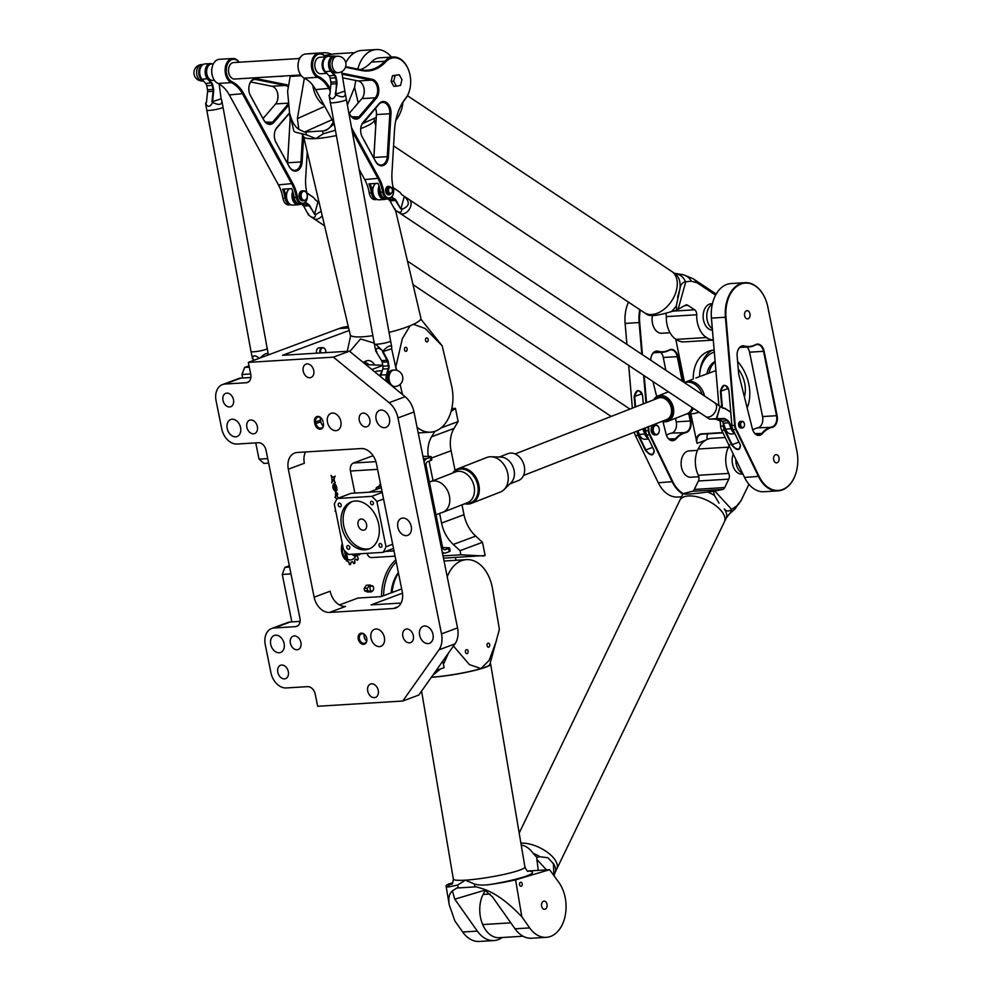 <?xml version="1.0" encoding="UTF-8"?>
<svg xmlns="http://www.w3.org/2000/svg" width="991" height="991" viewBox="0 0 991 991"><rect width="100%" height="100%" fill="white"/><g stroke="black" fill="none" stroke-linecap="round" stroke-linejoin="round"><path stroke-width="1.49" d="M348.262 326.473A74.251 50.095 86.5 0 0 339.133 328.541L248.332 362.372L250.748 374.363A8.25 5.958 69.6 0 1 247.552 382.464A8.25 5.958 69.6 0 1 246.276 382.737L225.007 384.037A16.5 11.929 69.6 0 0 222.48 384.57A16.5 11.929 69.6 0 0 216.088 400.785L221.724 428.781A16.5 11.929 69.6 0 0 237.109 444.03L258.378 442.717A8.25 5.958 -110.4 0 1 266.071 450.348L299.926 618.297A8.25 5.958 -110.4 0 1 296.73 626.399A8.25 5.958 -110.4 0 1 295.467 626.659L274.197 627.972L290.214 622.001A16.5 11.929 -110.4 0 0 287.687 622.534L271.658 628.505A16.5 11.929 69.6 0 1 274.197 627.972M271.658 628.505A16.5 11.929 69.6 0 0 265.266 644.72L270.915 672.703A16.5 11.929 69.6 0 0 286.288 687.952L307.557 686.652A8.25 5.958 69.6 0 1 315.249 694.27L317.665 706.273L402.755 701.033L438.951 649.848A20.625 14.915 -110.4 0 0 441.503 633.881L397.973 417.942A20.625 14.915 -110.4 0 0 389.116 402.68L333.41 357.144L349.439 351.173L282.584 355.274L349.204 330.461M248.332 362.372L333.41 357.144M363.635 644.336A5.773 4.175 -110.4 0 0 365.617 635.714A5.773 4.175 -110.4 0 0 358.259 636.16A5.773 4.175 -110.4 0 0 363.635 644.336M307.086 363.895A7.135 5.153 69.6 0 1 313.552 369.742A7.135 5.153 69.6 0 1 310.976 377.497A7.135 5.153 69.6 0 1 303.642 372.616A7.135 5.153 69.6 0 1 305.996 364.131A7.135 5.153 69.6 0 1 307.086 363.895M363.152 413.086A7.135 5.153 69.6 0 1 369.618 418.933A7.135 5.153 69.6 0 1 367.029 426.687A7.135 5.153 69.6 0 1 359.708 421.794A7.135 5.153 69.6 0 1 362.049 413.309A7.135 5.153 69.6 0 1 363.152 413.086M250.723 419.998A7.135 5.153 69.6 0 1 257.189 425.845A7.135 5.153 69.6 0 1 254.6 433.587A7.135 5.153 69.6 0 1 247.279 428.707A7.135 5.153 69.6 0 1 249.621 420.221A7.135 5.153 69.6 0 1 250.723 419.998M226.84 393.117A7.135 5.153 69.6 0 1 233.306 398.964A7.135 5.153 69.6 0 1 230.73 406.719A7.135 5.153 69.6 0 1 223.409 401.838A7.135 5.153 69.6 0 1 225.75 393.353A7.135 5.153 69.6 0 1 226.84 393.117M374.375 697.639A7.135 5.153 69.6 0 1 367.909 691.792A7.135 5.153 69.6 0 1 370.498 684.038A7.135 5.153 69.6 0 1 377.819 688.918A7.135 5.153 69.6 0 1 375.478 697.404A7.135 5.153 69.6 0 1 374.375 697.639M409.481 642.849A7.135 5.153 69.6 0 1 403.015 637.002A7.135 5.153 69.6 0 1 405.592 629.248A7.135 5.153 69.6 0 1 412.913 634.141A7.135 5.153 69.6 0 1 410.571 642.626A7.135 5.153 69.6 0 1 409.481 642.849M297.052 649.762A7.135 5.153 69.6 0 1 290.574 643.915A7.135 5.153 69.6 0 1 293.163 636.16A7.135 5.153 69.6 0 1 300.484 641.041A7.135 5.153 69.6 0 1 298.142 649.526A7.135 5.153 69.6 0 1 297.052 649.762M284.454 678.872A7.135 5.153 69.6 0 1 277.988 673.025A7.135 5.153 69.6 0 1 280.577 665.271A7.135 5.153 69.6 0 1 287.898 670.164A7.135 5.153 69.6 0 1 285.557 678.649A7.135 5.153 69.6 0 1 284.454 678.872M406.322 535.648A9.08 6.565 69.6 0 1 398.085 528.203A9.08 6.565 69.6 0 1 401.38 518.343A9.08 6.565 69.6 0 1 410.695 524.561A9.08 6.565 69.6 0 1 407.71 535.351A9.08 6.565 69.6 0 1 406.322 535.648M279.189 652.759A9.08 6.565 69.6 0 1 270.964 645.327A9.08 6.565 69.6 0 1 274.259 635.466A9.08 6.565 69.6 0 1 283.575 641.673A9.08 6.565 69.6 0 1 280.589 652.474A9.08 6.565 69.6 0 1 279.189 652.759M379.466 646.603A9.08 6.565 69.6 0 1 371.241 639.158A9.08 6.565 69.6 0 1 374.524 629.297A9.08 6.565 69.6 0 1 383.839 635.516A9.08 6.565 69.6 0 1 380.866 646.305A9.08 6.565 69.6 0 1 379.466 646.603M428.087 643.617A9.08 6.565 69.6 0 1 419.862 636.172A9.08 6.565 69.6 0 1 423.145 626.312A9.08 6.565 69.6 0 1 432.46 632.531A9.08 6.565 69.6 0 1 429.487 643.32A9.08 6.565 69.6 0 1 428.087 643.617M384.545 427.678A9.08 6.565 69.6 0 1 376.32 420.234A9.08 6.565 69.6 0 1 379.603 410.373A9.08 6.565 69.6 0 1 388.918 416.592A9.08 6.565 69.6 0 1 385.945 427.381A9.08 6.565 69.6 0 1 384.545 427.678M335.924 430.664A9.08 6.565 69.6 0 1 327.699 423.231A9.08 6.565 69.6 0 1 330.982 413.358A9.08 6.565 69.6 0 1 340.309 419.577A9.08 6.565 69.6 0 1 337.324 430.367A9.08 6.565 69.6 0 1 335.924 430.664M235.66 436.82A9.08 6.565 69.6 0 1 227.422 429.388A9.08 6.565 69.6 0 1 230.717 419.527A9.08 6.565 69.6 0 1 240.033 425.734A9.08 6.565 69.6 0 1 237.047 436.535A9.08 6.565 69.6 0 1 235.66 436.82M297.263 452.478L361.071 448.551A16.5 11.929 69.6 0 1 376.456 463.8L402.247 591.763A16.5 11.929 69.6 0 1 395.855 607.966A16.5 11.929 69.6 0 1 393.328 608.511L329.507 612.426A16.5 11.929 69.6 0 1 314.135 597.177L288.331 469.214A16.5 11.929 69.6 0 1 294.723 453.011A16.5 11.929 69.6 0 1 297.263 452.478M323.054 421.745A5.773 4.175 -110.4 0 0 317.677 416.406A5.773 4.175 -110.4 0 0 314.543 422.265L314.865 423.863A5.773 4.175 -110.4 0 0 320.254 429.202A5.773 4.175 -110.4 0 0 323.376 423.343L323.301 423.182A4.955 3.58 69.6 0 1 321.381 428.038A4.955 3.58 69.6 0 1 316.018 423.628L315.683 422.03A4.955 3.58 69.6 0 1 317.603 417.161A4.955 3.58 69.6 0 1 322.979 421.571M339.455 604.944L357.949 598.056L381.04 596.632L401.689 588.939M455.476 557.735L455.996 560.287M346.317 552.421L347.445 557.97L346.478 560.856L344.335 550.364M355.125 554.068L355.236 554.142A8.077 5.451 -93.5 0 1 354.283 555.939L351.892 554.266M335.788 511.344L334.97 510.984L335.503 509.944M337.027 498.931L334.834 497.284L335.59 496.702L335.528 492.7L337.535 493.196L337.671 494.819L335.8 494.001L338.414 498.077M335.206 476.114C333.806 478.319 333.843 480.524 335.317 482.716L333.174 479.768L331.725 482.939C332.233 480.288 332.022 477.786 331.093 475.445L333.05 477.526L335.144 476.114C333.719 478.306 333.769 480.499 335.28 482.716M336.197 491.276L335.961 491.846C332.604 489.269 331.973 486.408 334.078 483.249C336.197 484.748 337.113 487.2 336.841 490.632L334.116 484.45C333.397 486.965 334.103 489.232 336.197 491.276L335.924 491.846M342.626 545.248A11.421 7.705 86.5 0 0 344.67 557.363L345.079 559.407A12.61 8.51 -93.5 0 1 342.254 543.415M359.869 553.783A15.125 10.207 -93.5 0 1 359.733 554.526L357.974 554.539A12.722 8.585 -93.5 0 1 357.33 556.459L358.308 558.726A15.125 10.207 -93.5 0 1 357.491 560.163L355.856 559.073A12.722 8.585 -93.5 0 1 354.704 560.336L354.927 562.975A15.125 10.207 -93.5 0 1 353.799 563.681L352.61 561.686A12.722 8.585 -93.5 0 1 351.136 562.083L350.517 564.536A15.125 10.207 -93.5 0 1 349.352 564.449L348.832 561.934A12.722 8.585 -93.5 0 1 347.445 561.389L348.101 559.432A10.529 7.098 86.5 0 0 350.591 559.927A10.529 7.098 86.5 0 0 356.5 553.981M316.625 353.18A4.125 2.787 -93.5 0 1 318.978 347.829L322.323 347.618A4.125 2.787 -93.5 0 1 323.016 347.705A4.125 2.787 -93.5 0 1 323.301 347.816M364.663 590.822L367.698 590.636L371.476 591.838L367.661 592.073L364.663 590.822A4.125 2.787 -93.5 0 1 364.18 588.419L366.286 585.272L370.101 585.037L367.215 588.233L364.18 588.419M381.51 596.458A45.375 30.622 -93.5 0 1 381.535 594.91A45.375 30.622 -93.5 0 1 395.818 559.853M461.992 504.828L463.986 514.713A30.523 22.075 -110.4 0 0 475.717 536.106L482.481 542.312L485.144 555.517L443.473 558.168M395.075 556.149L371.551 557.586A6.603 4.46 -93.5 0 1 367.054 553.337M354.877 493.084L350.43 471.022A6.603 4.46 -93.5 0 1 353.403 463.032L373.074 455.699M347.445 557.97L346.454 560.745M346.243 552.346L347.383 557.983M355.236 554.142L355.174 554.155A8.077 5.451 -93.5 0 1 354.245 555.914M335.503 492.7L337.274 493.394M337.51 493.208L337.646 494.819M335.8 494.001L338.365 498.101M333.112 479.768L331.688 482.939M331.068 475.445L332.988 477.526M334.054 483.249L336.816 490.632M334.054 484.463L334.054 484.463C333.348 486.965 334.041 489.244 336.135 491.276M344.67 557.363L345.004 559.32M342.601 545.112A11.421 7.705 86.5 0 0 344.608 557.363M348.089 559.469A10.529 7.098 86.5 0 0 350.529 559.94A10.529 7.098 86.5 0 0 350.554 559.94L350.529 559.94M351.136 562.083L350.504 564.536M352.61 561.686L352.548 561.686A12.722 8.585 -93.5 0 1 351.074 562.083M354.704 560.336L354.865 562.975A15.125 10.207 -93.5 0 1 353.737 563.693L353.663 563.718M355.856 559.073L355.806 559.073A12.722 8.585 -93.5 0 1 354.654 560.349M357.33 556.459L358.246 558.726A15.125 10.207 -93.5 0 1 357.429 560.175L357.218 560.324M357.974 554.539L357.912 554.539A12.722 8.585 -93.5 0 1 357.268 556.459M359.807 553.783A15.125 10.207 -93.5 0 1 359.671 554.539L359.386 554.886M319.969 352.982A4.125 2.787 -93.5 0 1 322.323 347.618M325.779 352.623A3.902 2.639 86.5 0 0 323.599 347.878A3.902 2.639 86.5 0 0 321.134 349.105A3.902 2.639 86.5 0 0 320.725 352.932M371.476 591.838L372.777 590.747M372.368 585.842L372.653 586.028A2.7 1.821 -93.5 0 1 372.926 590.599A2.7 1.821 -93.5 0 1 370.2 589.472A2.7 1.821 -93.5 0 1 371.303 585.755A2.7 1.821 -93.5 0 1 372.653 586.028M372.319 586.338L370.101 585.037M367.215 588.233A4.125 2.787 86.5 0 0 367.698 590.636M424.098 462.116A6.603 4.46 -93.5 0 1 426.948 458.511L430.181 457.309L430.825 460.505L427.592 461.707A3.295 2.23 86.5 0 0 426.093 465.708L442.543 547.28A3.295 2.23 86.5 0 0 444.885 549.782A3.295 2.23 86.5 0 0 445.331 549.683L448.564 548.481L449.208 551.677L445.975 552.879A6.603 4.46 -93.5 0 1 445.083 553.077A6.603 4.46 -93.5 0 1 442.172 551.752M422.934 456.318L430.453 456.479L431.184 456.678L430.181 457.309M430.825 460.505L431.828 459.874L431.184 456.678M449.208 551.677L450.211 551.046L449.567 547.85L448.564 548.481M449.567 547.85L442.593 547.515M320.539 417.669A4.955 3.58 -110.4 0 0 320.502 420.234L320.824 421.832A4.955 3.58 -110.4 0 0 323.264 425.746M364.007 643.332A4.955 3.58 69.6 0 1 359.522 639.282A4.955 3.58 69.6 0 1 361.306 633.906A4.955 3.58 69.6 0 1 366.385 637.287A4.955 3.58 69.6 0 1 364.762 643.184A4.955 3.58 69.6 0 1 364.007 643.332M364.242 634.413A4.955 3.58 -110.4 0 0 366.645 640.88M443.014 555.889L460.877 554.799L460.047 550.674L453.283 544.455A30.523 22.075 69.6 0 1 441.552 523.062L439.62 513.437M433.005 480.672L429.078 461.149M428.211 456.43A30.523 22.075 69.6 0 1 431.568 436.783L434.838 431.345M440.983 427.939L458.127 421.547L454.002 428.434A30.523 22.075 -110.4 0 0 451.091 450.732L455.067 470.428M482.481 542.312L460.047 550.674M451.029 411.587L455.464 408.354L458.127 421.547M483.831 556.001L460.877 554.799M451.797 408.577L455.464 408.354M451.698 408.986L454.163 408.837M305.501 451.97A16.5 11.929 -110.4 0 0 304.348 463.243L288.331 469.214M314.135 597.177L330.152 591.206A16.5 11.929 -110.4 0 0 345.537 606.455L329.507 612.426M349.439 351.173L405.133 396.71A20.625 14.915 69.6 0 1 413.99 411.971L457.532 627.91A20.625 14.915 69.6 0 1 454.98 643.877L418.772 695.075L402.755 701.033M402.495 593.175L371.055 604.894L401.107 603.048M290.214 622.001L300.087 621.394M225.007 384.037L241.036 378.067A16.5 11.929 -110.4 0 0 238.497 378.612L222.48 384.57M241.036 378.067L250.896 377.472M382.724 365.295L365.914 364.638M382.761 365.456L371.873 369.519M374.982 372.059A8.25 5.562 -93.5 0 1 377.373 371.08L382.253 370.783M381.907 371.947A8.25 5.562 86.5 0 0 379.838 376.023M392.746 386.577A8.25 5.562 86.5 0 0 393.576 386.614L395.087 386.527A8.25 5.562 -93.5 0 1 389.104 379.466A8.25 5.562 -93.5 0 1 392.969 370.287A8.25 5.562 -93.5 0 1 394.084 370.052L392.56 370.151A8.25 5.562 86.5 0 0 387.915 374.858A8.25 5.562 86.5 0 0 388.782 383.331M442.791 661.108L444.104 667.624L436.065 670.622M396.251 561.984A44.137 29.78 86.5 0 0 383.567 595.69M289.335 565.725L284.913 567.372L289.607 567.087M284.913 567.372L282.274 574.446L290.982 573.913M282.274 574.446L291.837 621.902M255.74 442.878L259.023 459.143L263.953 463.404L268.648 463.119M259.023 459.143L267.731 458.61M249.014 365.79L244.604 367.438L241.953 374.511L250.673 373.979M241.953 374.511L242.659 377.967M244.604 367.438L249.286 367.141M352.462 501.496A25.159 18.197 -110.4 0 0 343.766 525.763A25.159 18.197 -110.4 0 0 370.002 548.556M341.622 526.555A25.159 18.197 69.6 0 1 351.384 501.842A25.159 18.197 69.6 0 1 377.212 519.073A25.159 18.197 69.6 0 1 368.949 549.002A25.159 18.197 69.6 0 1 341.622 526.555M358.048 524.883A5.773 4.175 -110.4 0 0 364.316 530.036A5.773 4.175 -110.4 0 0 366.212 523.174A5.773 4.175 -110.4 0 0 360.278 519.21A5.773 4.175 -110.4 0 0 358.048 524.883M338.278 505.299A2.032 1.462 69.6 0 1 341.152 504.692A2.032 1.462 69.6 0 1 338.278 505.299M370.51 503.317A2.032 1.462 69.6 0 1 373.372 502.71A2.032 1.462 69.6 0 1 370.51 503.317M379.058 545.731A2.032 1.462 69.6 0 1 381.931 545.124A2.032 1.462 69.6 0 1 379.058 545.731M346.825 547.713A2.032 1.462 69.6 0 1 349.699 547.106A2.032 1.462 69.6 0 1 346.825 547.713M376.109 489.554A2.478 1.784 69.6 0 1 377.075 487.188A2.478 1.784 69.6 0 1 379.367 488.34M377.075 487.188L379.751 486.185A2.478 1.784 69.6 0 1 380.99 486.308M382.229 492.453L371.712 496.367A37.125 26.844 69.6 0 1 376.877 501.496L385.995 546.735A37.125 26.844 69.6 0 1 382.997 552.359L348.621 554.465A37.125 26.844 69.6 0 1 343.456 549.348L334.326 504.109A37.125 26.844 69.6 0 1 337.324 498.485L351.223 493.307L382.018 491.425M383.554 499.006L376.877 501.496M392.671 544.245L385.995 546.735M393.514 548.444L382.997 552.359M337.324 498.485L371.712 496.367M378.735 486.569A35.478 25.642 69.6 0 1 380.482 483.769M522.207 883.823A2.032 1.363 -93.5 0 1 520.993 886.251A2.032 1.363 -93.5 0 1 519.507 884.306A2.032 1.363 -93.5 0 1 520.746 882.201A2.032 1.363 -93.5 0 1 522.207 883.823M489.727 644.757A2.032 1.363 -93.5 0 1 488.526 647.185A2.032 1.363 -93.5 0 1 487.039 645.24A2.032 1.363 -93.5 0 1 488.278 643.134A2.032 1.363 -93.5 0 1 489.727 644.757M468.086 651.236A2.032 1.363 -93.5 0 1 466.885 653.664A2.032 1.363 -93.5 0 1 465.398 651.719A2.032 1.363 -93.5 0 1 466.637 649.613A2.032 1.363 -93.5 0 1 468.086 651.236M547.02 904.411A4.125 2.787 -93.5 0 1 544.567 909.342A4.125 2.787 -93.5 0 1 541.532 905.39A4.125 2.787 -93.5 0 1 544.059 901.104A4.125 2.787 -93.5 0 1 547.02 904.411M431.432 677.175A35.478 4.075 -9.6 0 0 480.994 668.591A35.478 4.075 -9.6 0 0 489.827 664.515L499.377 629.372L492.515 588.741A36.295 24.49 86.5 0 0 466.476 559.642A36.295 24.49 86.5 0 0 447.226 576.787M392.114 592.507A36.295 24.49 -93.5 0 1 398.481 573.083M398.37 572.525A35.057 23.66 86.5 0 0 391.111 592.878M448.465 653.081L443.435 664.317M440.549 668.95L432.794 675.243M496.528 640.496L489.158 660.378L480.994 668.591L469.412 664.614L453.457 646.021M431.333 677.311A36.295 4.175 -9.6 0 0 469.994 671.514A36.295 4.175 -9.6 0 0 490.656 664.156A36.295 4.175 -9.6 0 0 490.087 663.574M493.964 940.546L479.31 941.45A32.17 21.715 -93.5 0 1 462.698 932.023L454.857 920.924L449.257 904.857C448.18 898.255 449.22 893.597 452.367 890.897L454.782 899.196L477.34 931.119A32.17 21.715 86.5 0 0 493.964 940.546A32.17 21.715 86.5 0 0 502.226 937.511M452.788 882.733L448.613 883.972A36.295 4.175 -9.6 0 0 446.074 886.053A36.295 4.175 -9.6 0 0 448.167 887.044L457.706 885.025L465.324 880.157L474.404 883.997C478.455 885.26 483.819 885.409 490.495 884.443A36.295 4.175 -9.6 0 0 515.593 879.859L549.559 869.689L527.658 871.027M452.367 890.897L456.863 888.01A36.295 4.175 170.4 0 0 458.201 887.936L474.9 886.908A36.295 4.175 170.4 0 0 476.312 886.821L483.422 888.989C495.364 893.089 508.16 902.367 521.836 916.811L529.677 927.898A32.17 21.715 86.5 0 0 546.289 937.337A32.17 21.715 86.5 0 0 565.006 916.663A32.17 21.715 86.5 0 0 558.664 882.139L549.559 869.689M515.593 879.859L521.836 916.811M546.289 937.337L531.634 938.229A32.17 21.715 -93.5 0 1 515.023 928.802L492.465 896.88L483.422 888.989M428.137 339.306A2.032 1.363 86.5 0 0 426.725 337.857A2.032 1.363 86.5 0 0 425.473 339.963A2.032 1.363 86.5 0 0 426.972 341.907A2.032 1.363 86.5 0 0 428.137 339.306M407.09 348.721A2.032 1.363 86.5 0 0 405.678 347.284A2.032 1.363 86.5 0 0 404.439 349.389A2.032 1.363 86.5 0 0 405.926 351.322A2.032 1.363 86.5 0 0 407.09 348.721M368.776 364.614A8.25 5.896 -114.1 0 0 363.239 362.458M374.648 364.899A8.25 5.896 -114.1 0 0 366.459 360.885L363.127 362.372M420.791 319.028L442.209 345.859L451.537 385.561A36.295 24.49 -93.5 0 1 430.614 432.163A36.295 24.49 -93.5 0 1 417.062 427.232M402.482 394.542L400.104 384.421M396.784 370.337L395.62 366.212M382.65 350.839L375.651 344.236M374.226 343.121L360.489 338.959L349.835 351.495M410.15 325.729L402.346 338.625L395.905 366.583M442.209 345.859L425.176 328.504L413.408 324.292M301.413 133.5L303.605 136.535L350.207 334.76A36.295 6.59 -13.2 0 0 362.396 336.816A36.295 6.59 -13.2 0 0 372.851 335.639M389.029 332.394A36.295 6.59 -13.2 0 0 420.89 318.148L395.533 210.29M290.326 75.613A32.17 21.715 86.5 0 0 290.177 76.406L287.601 91.383L289.545 112.701C291.515 120.902 294.6 126.439 298.811 129.338L297.387 118.61L304.361 78.19M320.7 53.341A32.17 21.715 -93.5 0 1 323.958 52.771L309.303 53.663A32.17 21.715 86.5 0 0 307.433 53.898M300.62 57.02A32.17 21.715 86.5 0 0 298.811 58.568M332.035 119.713L304.435 132.063A36.295 6.59 166.8 0 0 305.773 132.001L322.471 130.973A36.295 6.59 166.8 0 0 323.884 130.874L328.628 128.743M289.545 112.701L293.782 130.725A36.295 6.59 -13.2 0 0 295.987 132.311L306.442 134.838L315.795 138.591L323.14 133.822L335.231 130.292M304.435 132.063L298.811 129.338M323.958 52.771A32.17 21.715 -93.5 0 1 331.254 54.146M362.433 123.59A36.295 6.59 -13.2 0 0 363.053 123.379L376.233 117.483M358.234 102.891L354.567 87.27L355.744 80.469M363.053 123.379L378.847 104.377A9.898 6.677 -93.5 0 1 382.551 102.383A9.898 6.677 -93.5 0 1 389.822 113.606L387.27 156.504A9.898 6.677 -93.5 0 1 381.213 165.039A9.898 6.677 -93.5 0 1 375.465 161.137L362.149 136.733A9.898 6.677 -93.5 0 1 361.48 135.296M357.825 69.097A32.17 21.715 -93.5 0 1 376.283 49.55A32.17 21.715 -93.5 0 1 391.445 57.094M333.31 122.042L329.867 127.43L334.091 124.086M347.383 105.046L354.567 87.27M329.867 127.43L326.349 130.23L323.884 130.874M376.283 49.55L361.628 50.454A32.17 21.715 86.5 0 0 345.797 62.829A26.336 17.764 86.5 0 1 348.597 58.234M651.793 314.519A24.75 16.265 -56.4 0 0 674.351 296.098A24.75 16.265 -56.4 0 0 671.737 271.447L671.737 271.447A24.75 16.265 123.6 0 1 674.351 296.111A24.75 16.265 123.6 0 1 651.793 314.519A24.75 16.265 123.6 0 1 644.323 312.661A24.75 16.265 -56.4 0 0 651.793 314.519M663.128 309.997A24.738 16.265 -56.4 0 0 676.543 289.818M677.547 297.374L680.037 288.393L676.32 305.959A24.75 16.265 123.6 0 1 671.229 311.657C658.928 315.423 651.025 316.463 647.507 314.779L393.576 145.9M402.111 107.313A24.738 16.265 -56.4 0 1 395.805 120.431A24.75 16.265 -56.4 0 0 402.829 102.569A24.75 16.265 123.6 0 1 395.805 120.444M324.342 55.521L334.153 53.873L353.23 52.709L353.291 53.539M312.76 85.238A27.228 18.371 86.5 0 0 321.914 103.758L324.206 105.368M676.32 305.959L676.828 310.034L678.129 309.266L685.76 281.766L691.322 281.196L697.156 282.844A30.523 20.055 -56.4 0 0 693.205 278.793L683.468 274.755L674.574 273.33A24.75 16.265 123.6 0 1 679.913 288.839M697.156 282.844L715.613 295.12M712.306 304.287A13.205 8.907 86.5 0 0 706.769 316.067A13.205 8.907 86.5 0 0 712.306 328.653A13.205 8.907 86.5 0 1 706.769 316.067A13.205 8.907 86.5 0 1 712.306 304.287M712.43 330.127A13.205 8.907 -93.5 0 1 703.152 317.17A13.205 8.907 -93.5 0 1 711.241 303.766L712.455 303.692M713.272 340A27.228 18.371 -93.5 0 1 708.367 338.687L704.576 336.16L706.187 337.547L676.097 339.393L677.98 340.557A27.228 18.371 86.5 0 0 684.484 341.87L713.285 340.099M665.63 313.292A4.955 3.345 -93.5 0 1 666.336 316.625A22.682 15.311 86.5 0 0 674.19 338.03L676.097 339.393M706.187 337.547L708.367 338.687M680.037 288.393C680.73 284.417 682.539 282.224 685.462 281.816A26.237 17.243 -56.4 0 0 675.416 273.727M704.576 336.16A22.682 15.311 -93.5 0 1 696.723 314.766A4.955 3.345 86.5 0 0 694.629 309.799L687.965 305.364A4.955 3.345 86.5 0 0 686.416 304.918A4.955 3.345 86.5 0 0 685.4 305.216L678.129 309.266M671.229 311.657L676.828 310.034M723.715 514.428A24.738 11.669 -154.2 0 0 688.386 495.958A24.75 11.681 25.8 0 1 722.563 512.52A24.75 11.681 25.8 0 1 724.458 521.724A24.75 11.681 -154.2 0 0 714.573 504.778A24.75 11.681 -154.2 0 0 688.373 495.958A24.75 11.681 -154.2 0 0 679.876 500.207A24.75 11.681 25.8 0 1 679.888 500.195A24.75 11.681 25.8 0 1 688.386 495.958A24.738 11.669 -154.2 0 0 686.057 496.243M726.192 518.144L729.277 514.019A26.237 12.375 -154.2 0 0 731.383 509.56C728.781 511.567 726.502 511.443 724.57 509.201A19.163 2.75 -126.8 0 1 724.297 508.94A24.75 11.681 25.8 0 1 726.192 518.144L556.831 868.909A24.75 11.681 -154.2 0 0 554.935 859.717A24.75 11.681 -154.2 0 0 520.894 843.143A24.75 11.681 25.8 0 1 547.02 852.012A24.75 11.681 25.8 0 1 556.831 868.909L555.096 872.501A24.75 11.681 -154.2 0 0 553.201 863.297A19.163 15.534 -25.3 0 1 553.399 863.731L553.919 875.648M556.087 861.613A24.738 11.669 -154.2 0 0 520.894 843.143M736.66 506.029A29.036 13.701 25.8 0 1 734.566 509.349L740.822 501.124L748.948 484.289L741.057 500.554L736.66 506.029L731.655 509.386L714.771 491.016L713.384 491.301L714.523 495.475L719.045 503.193M714.523 495.475A24.75 11.681 -154.2 0 0 707.599 492.044C691.953 494.075 683.765 494.608 683.059 493.629L692.164 491.325L722.55 489.467A4.955 3.345 86.5 0 0 724.706 487.56L728.781 479.136A4.955 3.345 86.5 0 0 728.719 473.401A22.682 15.311 -93.5 0 1 727.431 449.555L729.24 445.814M523.062 936.222L499.266 937.697A26.336 17.764 -93.5 0 1 482.691 924.566A27.228 18.371 86.5 0 1 481.886 897.078L484.203 892.272A22.682 15.311 86.5 0 1 485.627 890.314M538.249 870.383L536.899 859.445L546.487 869.875M553.399 863.731L547.874 857.723L540.095 856.769L536.701 857.265L536.899 859.445M547.874 857.723L553.201 863.297M521.229 845.125C525.441 845.558 529.417 848.296 533.158 853.325L536.701 857.265M540.095 856.769A24.75 11.681 -154.2 0 0 533.158 853.325M742.556 473.289A13.205 8.907 -93.5 0 1 735.817 459.378A13.205 8.907 86.5 0 0 742.556 473.289M742.903 474.02L741.887 474.082A13.205 8.907 -93.5 0 1 733.625 467.603A13.205 8.907 -93.5 0 1 733.229 454.051M714.771 491.016L722.55 489.467M725.214 437.514L711.55 438.344A27.228 18.371 86.5 0 0 699.373 446.619L698.209 449.01L728.286 447.164L727.431 449.555M729.76 444.748L728.286 447.164M698.209 449.01L697.045 451.425A22.682 15.311 86.5 0 0 698.333 475.271A4.955 3.345 -93.5 0 1 698.395 480.994L694.319 489.43A4.955 3.345 -93.5 0 1 692.164 491.325M713.384 491.301L707.599 492.044M213.387 63.82L211.702 63.919A8.25 5.562 86.5 0 0 206.648 72.492A8.25 5.562 86.5 0 0 212.706 80.382L214.403 80.283M203.242 80.643A8.25 5.562 -93.5 0 1 198.733 72.653A8.25 5.562 -93.5 0 1 202.697 64.638A8.25 5.562 -93.5 0 1 203.105 64.514M326.609 73.061A8.25 5.562 -93.5 0 1 322.1 65.072A8.25 5.562 -93.5 0 1 326.064 57.057A8.25 5.562 -93.5 0 1 326.473 56.933M337.2 56.202L335.069 56.338A8.25 5.562 86.5 0 0 330.015 64.91A8.25 5.562 86.5 0 0 336.085 72.801L338.204 72.677A8.25 8.25 0 0 0 345.933 63.932A8.25 8.25 0 0 0 337.2 56.202A8.25 5.562 86.5 0 0 336.085 56.437A8.25 5.562 86.5 0 0 332.22 65.617A8.25 5.562 86.5 0 0 338.204 72.677M305.079 200.132A4.534 3.06 86.5 0 0 307.099 197.395A4.534 3.06 86.5 0 0 306.863 193.728A4.534 3.06 86.5 0 0 302.887 191.536A4.534 3.06 86.5 0 0 301.314 197.135A4.534 3.06 86.5 0 0 305.079 200.132M307.074 197.482A4.955 3.345 -93.5 0 1 307.049 197.568A4.955 3.345 -93.5 0 1 304.844 200.554A4.955 3.345 -93.5 0 1 304.187 200.69A4.955 3.345 -93.5 0 1 300.546 195.958A4.955 3.345 -93.5 0 1 303.58 190.817A4.955 3.345 -93.5 0 1 306.801 193.567A4.955 3.345 -93.5 0 1 306.838 193.654M304.187 200.69L302.664 200.789A4.955 3.345 -93.5 0 1 299.034 196.045A4.955 3.345 -93.5 0 1 302.057 190.904L303.58 190.817M289.558 112.776L276.923 127.492A10.728 7.234 86.5 0 0 274.718 132.1A10.728 7.234 86.5 0 0 275.25 140.772A10.728 7.234 86.5 0 0 276.031 142.506L289.36 166.897A10.728 7.234 86.5 0 0 297.089 170.786A10.728 7.234 86.5 0 0 302.131 161.892L303.642 136.659M302.602 134.479L300.967 161.818A9.898 6.677 -93.5 0 1 294.909 170.341A9.898 6.677 -93.5 0 1 289.174 166.438L275.845 142.035A9.898 6.677 -93.5 0 1 275.188 140.598M274.68 132.274A9.898 6.677 -93.5 0 1 276.675 128.186L289.632 113.085M287.526 163.428A9.898 6.677 86.5 0 0 287.601 162.635L290.152 119.738A9.898 6.677 86.5 0 0 289.335 114.002A9.898 6.677 86.5 0 0 289.186 113.606M307.235 151.92L305.649 178.504A33.83 22.818 86.5 0 0 307.061 193.555A7.42 5.005 -93.5 0 1 307.123 198.572A7.42 5.005 -93.5 0 1 302.168 203.229A7.42 5.005 -93.5 0 1 297.498 197.308A33.83 22.818 86.5 0 0 292.841 183.521L243.712 93.563A33.83 22.818 86.5 0 0 232.08 81.795A11.545 7.792 -93.5 0 1 227.125 65.059A11.545 7.792 -93.5 0 1 239.017 62.235M279.004 76.319A50.33 33.954 86.5 0 0 284.132 75.997M288.542 85.883A10.728 7.234 86.5 0 0 285.904 84.582L256.706 78.685A10.728 7.234 86.5 0 0 249.199 85.362A10.728 7.234 86.5 0 0 249.732 94.034A10.728 7.234 86.5 0 0 250.512 95.768L263.841 120.171A10.728 7.234 86.5 0 0 274.049 122.24L288.294 105.653M299.691 58.506L233.579 62.569A8.25 5.562 86.5 0 0 232.476 62.817A8.25 5.562 86.5 0 0 228.611 71.984A8.25 5.562 86.5 0 0 234.594 79.045L300.694 74.982M289.273 113.854A10.728 7.234 -93.5 0 1 290.103 119.886L287.551 162.784A10.728 7.234 -93.5 0 1 287.501 163.379M280.775 190.049A33.83 22.818 -93.5 0 1 282.906 198.2A7.42 5.005 86.5 0 0 283.389 200.021A7.42 5.005 86.5 0 0 283.451 200.182M212.136 67.301A11.545 7.792 86.5 0 0 212.099 67.475A11.545 7.792 86.5 0 0 212.669 76.815A11.545 7.792 86.5 0 0 212.731 76.976M277.084 91.519A10.728 7.234 -93.5 0 1 277.591 99.856M263.036 118.573L275.597 103.931A9.898 6.677 86.5 0 0 277.641 99.682A9.898 6.677 86.5 0 0 277.146 91.68A9.898 6.677 86.5 0 0 271.881 86.254L250.735 81.993M249.162 85.536A9.898 6.677 -93.5 0 1 254.848 79.453A9.898 6.677 -93.5 0 1 256.05 79.54L285.247 85.437A9.898 6.677 -93.5 0 1 288.319 87.22M288.108 104.117L273.082 121.62A9.898 6.677 -93.5 0 1 269.391 123.615A9.898 6.677 -93.5 0 1 263.656 119.713L250.327 95.309A9.898 6.677 -93.5 0 1 249.67 93.872M302.267 204.121L300.137 204.245A8.25 5.562 -93.5 0 1 294.748 199.662A8.25 5.562 -93.5 0 1 294.216 197.63A33 22.273 86.5 0 0 292.085 189.516A33 22.273 86.5 0 0 291.738 188.637L282.633 189.194A33 22.273 -93.5 0 1 285.098 198.188A8.25 5.562 86.5 0 0 291.02 204.803A8.25 5.562 86.5 0 0 291.057 204.803L288.889 204.939A8.25 5.562 -93.5 0 1 283.513 200.355A8.25 5.562 -93.5 0 1 282.98 198.324A33 22.273 86.5 0 0 280.837 190.21A33 22.273 86.5 0 0 278.434 184.883L229.305 94.925A33 22.273 86.5 0 0 217.958 83.442A12.375 8.349 -93.5 0 1 212.792 77.137A12.375 8.349 -93.5 0 1 212.173 67.128A12.375 8.349 -93.5 0 1 219.345 59.311L232.712 58.494A12.375 8.349 86.5 0 0 225.143 69.197A12.375 8.349 86.5 0 0 231.324 82.625A33 22.273 -93.5 0 1 242.684 94.108L291.8 184.053A33 22.273 -93.5 0 1 296.346 197.506A8.25 5.562 86.5 0 0 302.267 204.121A8.25 5.562 86.5 0 0 307.037 198.906A8.25 5.562 86.5 0 0 307.074 198.733M287.65 190.916A7.42 5.005 86.5 0 0 288.369 202.536A7.42 5.005 -93.5 0 1 286.25 197.989A33.83 22.818 86.5 0 0 283.847 189.12M292.023 189.355A33.83 22.818 -93.5 0 1 294.154 197.506A7.42 5.005 86.5 0 0 294.637 199.34A7.42 5.005 86.5 0 0 294.699 199.488A7.42 5.005 86.5 0 1 294.042 196.652M239.203 62.235A33 22.273 -93.5 0 1 238.868 61.789A12.375 8.349 86.5 0 0 232.712 58.494M395.124 75.527L399.249 74.759L401.95 79.689L400.513 85.387L396.388 86.167L393.7 81.237L395.124 75.527L392.523 75.688L399.249 74.759M393.7 81.237L391.086 81.398L393.774 86.328L396.388 86.167M391.086 81.398L392.523 75.688M388.968 194.806A4.224 2.849 -93.5 0 1 388.72 194.843A4.224 2.849 -93.5 0 1 385.61 190.792A4.224 2.849 -93.5 0 1 388.199 186.395A4.224 2.849 -93.5 0 1 388.447 186.395M391.098 193.518A4.224 2.849 -93.5 0 1 389.203 194.806A4.224 2.849 -93.5 0 1 386.094 190.768A4.224 2.849 -93.5 0 1 388.683 186.37A4.224 2.849 -93.5 0 1 390.578 187.237M392.362 189.801L392.981 189.665A1.486 1.003 -93.5 0 1 392.337 191.449M392.337 189.69L392.969 189.603M391.222 187.609L391.507 187.497A1.486 1.003 -93.5 0 1 392.758 188.575L391.891 188.463M392.163 189.07A3.295 2.23 86.5 0 0 392.126 188.984A3.295 2.23 86.5 0 0 389.983 187.15L388.943 187.225A3.295 2.23 86.5 0 0 386.924 190.644A3.295 2.23 86.5 0 0 389.352 193.802L390.38 193.74A3.295 2.23 86.5 0 0 392.3 191.659A3.295 2.23 86.5 0 0 392.312 191.573M345.45 67.264L361.814 70.572A50.33 33.954 86.5 0 0 385.697 61.913A22.892 15.447 -93.5 0 1 408.738 70.497A22.892 15.447 -93.5 0 1 409.878 89.017A22.892 15.447 -93.5 0 1 405.592 98.332A50.33 33.954 86.5 0 0 396.152 118.821A50.33 33.954 86.5 0 0 394.492 130.403L391.94 173.202A33.83 22.818 86.5 0 0 393.353 188.253A7.42 5.005 -93.5 0 1 393.415 193.257A7.42 5.005 -93.5 0 1 388.46 197.927A7.42 5.005 -93.5 0 1 383.79 191.994A33.83 22.818 86.5 0 0 379.132 178.219L351.52 127.666M330.424 89.017L330.015 88.261A33.83 22.818 86.5 0 0 318.371 76.493A11.545 7.792 -93.5 0 1 313.429 59.757A11.545 7.792 -93.5 0 1 325.321 56.933M379.107 103.683L363.226 122.19A10.728 7.234 86.5 0 0 361.009 126.798A10.728 7.234 86.5 0 0 361.542 135.47A10.728 7.234 86.5 0 0 362.322 137.192L375.651 161.595A10.728 7.234 86.5 0 0 383.393 165.485A10.728 7.234 86.5 0 0 388.435 156.578L390.987 113.68A10.728 7.234 86.5 0 0 387.109 102.977A10.728 7.234 86.5 0 0 379.107 103.683L378.847 104.377M348.696 112.243L350.133 114.869A10.728 7.234 86.5 0 0 360.352 116.938L376.233 98.431A10.728 7.234 86.5 0 0 378.488 87.183A10.728 7.234 86.5 0 0 372.207 79.28L342.997 73.384A10.728 7.234 86.5 0 0 341.957 73.284M326.881 73.371L320.886 73.743A8.25 5.562 -93.5 0 1 314.903 66.682A8.25 5.562 -93.5 0 1 318.768 57.503A8.25 5.562 -93.5 0 1 319.87 57.267L326.609 56.859M389.921 187.633A2.886 1.945 -93.5 0 1 392.188 189.157A2.886 1.945 -93.5 0 1 392.337 191.486A2.886 1.945 -93.5 0 1 389.079 192.328A2.886 1.945 -93.5 0 1 389.921 187.633M389.983 187.15A3.295 2.23 86.5 0 0 389.537 187.249A3.295 2.23 86.5 0 0 387.989 190.916A3.295 2.23 86.5 0 0 390.38 193.74M378.314 184.053A33.83 22.818 -93.5 0 1 380.445 192.204A7.42 5.005 86.5 0 0 380.928 194.025A7.42 5.005 86.5 0 0 380.99 194.186A7.42 5.005 86.5 0 1 380.333 191.35M352.189 131.32L378.104 178.752A33 22.273 -93.5 0 1 382.637 192.204A8.25 5.562 86.5 0 0 388.559 198.819L386.428 198.943A8.25 5.562 -93.5 0 1 381.052 194.36A8.25 5.562 -93.5 0 1 380.519 192.328A33 22.273 86.5 0 0 378.376 184.215A33 22.273 86.5 0 0 378.042 183.335L368.925 183.892A33 22.273 -93.5 0 1 371.402 192.886A8.25 5.562 86.5 0 0 377.311 199.501A8.25 5.562 86.5 0 0 377.36 199.501M377.311 199.501L375.193 199.637A8.25 5.562 -93.5 0 1 369.804 195.054A8.25 5.562 -93.5 0 1 369.271 193.022A33 22.273 86.5 0 0 367.128 184.908A33 22.273 86.5 0 0 364.725 179.582L359.176 169.399M388.559 198.819A8.25 5.562 86.5 0 0 393.34 193.604A8.25 5.562 86.5 0 0 393.377 193.431M373.954 185.614A7.42 5.005 86.5 0 0 374.672 197.234A7.42 5.005 -93.5 0 1 372.554 192.688A33.83 22.818 86.5 0 0 370.151 183.818M373.83 158.126A9.898 6.677 86.5 0 0 373.904 157.334L376.456 114.423A9.898 6.677 86.5 0 0 375.639 108.7A9.898 6.677 86.5 0 0 375.478 108.304M375.577 108.539A10.728 7.234 -93.5 0 1 376.407 114.584L373.842 157.482A10.728 7.234 -93.5 0 1 373.805 158.077M360.972 126.972A9.898 6.677 -93.5 0 1 362.966 122.884L363.226 122.19M367.079 184.747A33.83 22.818 -93.5 0 1 369.209 192.898A7.42 5.005 86.5 0 0 369.693 194.719A7.42 5.005 86.5 0 0 369.742 194.88M298.44 61.999A11.545 7.792 86.5 0 0 298.39 62.173A11.545 7.792 86.5 0 0 298.972 71.513A11.545 7.792 86.5 0 0 299.034 71.674M363.387 86.217A10.728 7.234 -93.5 0 1 363.895 94.541M342.118 74.189A9.898 6.677 -93.5 0 1 342.341 74.238L371.551 80.135A9.898 6.677 -93.5 0 1 377.348 87.431A9.898 6.677 -93.5 0 1 375.267 97.812L359.386 116.319A9.898 6.677 -93.5 0 1 355.695 118.313A9.898 6.677 -93.5 0 1 349.959 114.411L348.659 112.045M349.327 113.271L361.901 98.629A9.898 6.677 86.5 0 0 363.932 94.38A9.898 6.677 86.5 0 0 363.437 86.378A9.898 6.677 86.5 0 0 358.172 80.952L342.787 77.843M333.93 123.169L315.609 89.624A33 22.273 86.5 0 0 304.249 78.14A12.375 8.349 -93.5 0 1 299.096 71.835A12.375 8.349 -93.5 0 1 298.477 61.826A12.375 8.349 -93.5 0 1 305.649 54.01L319.015 53.192A12.375 8.349 86.5 0 0 311.434 63.895A12.375 8.349 86.5 0 0 317.615 77.323A33 22.273 -93.5 0 1 328.975 88.806L330.214 91.048M360.439 69.63A49.5 33.397 86.5 0 0 371.377 62.086A23.722 16.005 -93.5 0 1 379.776 57.812L393.142 56.983A23.722 16.005 86.5 0 0 384.743 61.269A49.5 33.397 -93.5 0 1 367.215 70.212A49.5 33.397 -93.5 0 1 361.257 69.791L345.648 66.645M396.115 118.982A49.5 33.397 -93.5 0 1 405.356 99.001A23.722 16.005 86.5 0 0 409.791 89.351A23.722 16.005 86.5 0 0 409.84 89.178M408.676 70.336A23.722 16.005 86.5 0 0 408.614 70.175A23.722 16.005 86.5 0 0 393.142 56.983M325.494 56.921A33 22.273 -93.5 0 1 325.159 56.487A12.375 8.349 86.5 0 0 319.015 53.192M377.1 344.211A8.25 1.065 169.6 0 1 374.363 343.914A8.25 1.065 169.6 0 1 374.363 343.902A8.25 1.065 -10.4 0 0 377.1 344.199A8.25 1.065 -10.4 0 0 385.908 342.787A8.25 1.065 -10.4 0 0 390.603 340.929A8.25 1.065 169.6 0 1 390.603 340.941A8.25 1.065 169.6 0 1 382.08 343.58A8.25 1.065 169.6 0 1 377.1 344.211M390.553 341.09A8.238 1.065 169.6 0 1 385.425 342.911A8.238 1.065 169.6 0 1 377.113 344.199A8.238 1.065 169.6 0 1 374.462 344.026M346.317 99.682A8.238 1.065 169.6 0 1 341.201 101.503A8.238 1.065 169.6 0 1 332.877 102.804A8.25 1.065 -10.4 0 0 337.857 102.172A8.25 1.065 -10.4 0 0 346.367 99.534L346.367 99.534A8.25 1.065 169.6 0 1 341.672 101.392A8.25 1.065 169.6 0 1 332.877 102.804A8.25 1.065 169.6 0 1 330.139 102.507L330.139 102.507A8.25 1.065 -10.4 0 0 332.877 102.804A8.238 1.065 169.6 0 1 330.238 102.63M374.363 343.902L329.111 95.656C330.907 99.93 333.149 99.794 335.862 95.235L336.568 95.136C342.452 97.824 345.351 97.229 345.24 93.365L341.66 71.674M324.206 59.448A7.42 5.005 86.5 0 0 324.924 71.055M380.346 376.444A7.42 5.005 -93.5 0 1 381.374 373.731M388.336 382.972A7.42 5.005 -93.5 0 1 389.017 372.43M387.295 382.117A8.25 5.562 -93.5 0 1 387.035 374.796L388.831 368.801A4.534 3.06 86.5 0 0 388.968 365.828L388.237 361.802A4.534 3.06 86.5 0 0 387.642 360.092L383.108 351.57L383.368 350.616L382.675 350.752L383.083 351.582L391.656 348.733L396.363 370.238M380.817 375.7A8.25 5.562 86.5 0 0 380.792 375.787A8.25 5.562 86.5 0 0 380.618 376.667M380.631 376.679A8.659 5.847 -93.5 0 1 380.829 375.614A8.659 5.847 -93.5 0 1 381.002 374.97L382.799 368.974A4.125 2.787 86.5 0 0 382.885 368.664A4.125 2.787 86.5 0 0 382.922 366.274L382.192 362.248A4.125 2.787 86.5 0 0 381.931 361.306A4.125 2.787 86.5 0 0 381.659 360.687L375.775 351.087L376.989 351.916M381.907 361.232A4.534 3.06 -93.5 0 1 382.154 362.173L382.898 366.199A4.534 3.06 -93.5 0 1 382.86 368.751M375.775 351.087L374.363 343.914M382.439 351.557L387.134 360.352A4.125 2.787 -93.5 0 1 387.654 361.913L388.398 365.927A4.125 2.787 -93.5 0 1 388.261 368.64L386.478 374.635A8.659 5.847 86.5 0 0 386.453 381.436M393.216 386.961A8.659 5.847 86.5 0 0 394.133 386.577M391.656 348.733L391.73 347.098C390.702 344.794 387.915 345.97 383.368 350.616M375.923 351.173C376.246 347.407 378.488 347.271 382.675 350.752M332.282 70.98A7.42 5.005 -93.5 0 1 331.527 58.618M329.879 77.224A4.534 3.06 -93.5 0 1 330.127 78.165L330.858 82.191A4.534 3.06 -93.5 0 1 330.932 84.074L329.842 94.69L330.957 83.962A4.125 2.787 86.5 0 0 330.895 82.253L330.152 78.227A4.125 2.787 86.5 0 0 329.904 77.298A4.125 2.787 86.5 0 0 329.111 75.911L325.444 71.724A8.659 5.847 -93.5 0 1 323.772 68.813A8.659 5.847 -93.5 0 1 323.339 61.814A8.659 5.847 -93.5 0 1 328.355 56.338L333.831 56.004A8.659 5.847 86.5 0 0 328.715 61.938A8.659 5.847 86.5 0 0 330.92 71.389L334.574 75.576A4.125 2.787 -93.5 0 1 335.627 77.893L336.358 81.919A4.125 2.787 -93.5 0 1 336.432 83.628L335.862 95.235M329.111 95.656L329.842 94.69M328.962 95.607L329.854 94.442M323.314 61.9A8.25 5.562 86.5 0 0 323.301 61.975A8.25 5.562 86.5 0 0 323.71 68.652A8.25 5.562 86.5 0 0 323.735 68.726M335.627 56.301A8.659 5.847 86.5 0 0 333.831 56.004M335.317 94.356L337.014 83.69A4.534 3.06 86.5 0 0 336.94 81.807L336.197 77.793A4.534 3.06 86.5 0 0 335.045 75.242L331.378 71.055A8.25 5.562 -93.5 0 1 329.346 61.727A8.25 5.562 -93.5 0 1 334.611 56.388M336.568 95.136L335.912 94.071M344.484 91.246L335.937 94.083M402.581 213.969A8.25 5.426 -56.4 0 0 410.101 207.837A8.25 5.426 -56.4 0 0 409.233 199.612L409.233 199.612A8.25 5.426 123.6 0 1 410.113 207.837A8.25 5.426 123.6 0 1 402.594 213.969A8.25 5.426 123.6 0 1 400.104 213.35A8.25 5.426 -56.4 0 0 402.581 213.969M406.36 212.458A8.238 5.413 -56.4 0 0 410.831 205.744M721.869 407.549A8.25 5.426 123.6 0 1 722.154 407.722A8.25 5.426 123.6 0 1 722.427 407.92L720.172 406.421L716.344 418.697L709.407 419.057L705.592 416.53A8.25 5.426 123.6 0 1 705.592 416.517A8.25 5.426 -56.4 0 0 708.082 417.137A8.25 5.426 123.6 0 1 705.592 416.53L400.104 213.35A8.25 5.426 123.6 0 1 400.091 213.35L395.025 209.906L390.058 200.938A4.125 2.787 86.5 0 0 389.091 199.922L387.531 198.881M708.082 417.137A8.25 5.426 -56.4 0 0 715.601 411.005A8.25 5.426 -56.4 0 0 714.734 402.78A8.25 5.426 123.6 0 1 714.734 402.792A8.25 5.426 123.6 0 1 715.601 411.005A8.25 5.426 123.6 0 1 708.082 417.149M711.86 415.638A8.238 5.413 -56.4 0 0 716.332 408.911M709.407 419.057L718.277 419.218A4.125 2.787 86.5 0 1 719.416 419.602L722.005 421.324A4.125 2.787 86.5 0 1 723.405 423.219L725.623 429.19A8.659 5.847 -93.5 0 0 731.259 433.959L734.963 433.736M733.476 430.651A7.42 5.005 -93.5 0 1 731.643 422.748M383.678 198.076A7.42 5.005 -93.5 0 1 379.615 188.253M393.241 187.807L399.732 192.13L402.086 194.88A8.25 5.426 -56.4 0 0 401.863 194.719L722.154 407.722M399.732 192.13L393.179 187.547M385.672 198.918A8.25 5.562 -93.5 0 1 380.11 195.735A8.25 5.562 -93.5 0 1 379.305 187.113M379.02 186.159A8.659 5.847 86.5 0 0 379.169 195.128A8.659 5.847 86.5 0 0 384.632 199.464A8.659 5.847 86.5 0 0 385.796 199.216L386.552 198.943M391.272 197.543A4.125 2.787 -93.5 0 1 391.978 197.853L394.567 199.575A4.125 2.787 -93.5 0 1 395.52 200.603L400.686 208.816L396.028 200.306A4.534 3.06 86.5 0 0 394.975 199.191L392.386 197.469A4.534 3.06 86.5 0 0 391.656 197.122M400.686 208.816L402.309 209.089L400.996 208.271M401.021 208.271L404.328 196.367L402.086 194.88M402.309 209.089C409.494 206.277 410.163 202.04 404.328 196.367M394.938 208.705L395.025 209.906M373.062 188.067A8.25 5.562 86.5 0 0 373.05 188.154A8.25 5.562 86.5 0 0 373.458 194.831A8.25 5.562 86.5 0 0 373.483 194.905M384.632 199.464L379.169 199.81A8.659 5.847 -93.5 0 1 373.508 194.992A8.659 5.847 -93.5 0 1 373.087 187.98A8.659 5.847 -93.5 0 1 375.688 183.471M401.764 209.485C401.714 212.631 399.881 213.077 396.289 210.823M726.762 431.382A7.42 5.005 -93.5 0 1 724.57 426.365M722.427 407.92L723.133 408.218A8.386 5.512 -56.4 0 0 721.993 407.611M734.306 432.373A8.25 5.562 -93.5 0 1 731.643 428.657L729.413 422.674A4.534 3.06 86.5 0 0 727.889 420.593L725.301 418.871A4.534 3.06 86.5 0 0 724.049 418.45L716.344 418.747L723.752 418.883A4.125 2.787 -93.5 0 1 724.892 419.267L727.481 420.989A4.125 2.787 -93.5 0 1 728.868 422.884L731.098 428.855A8.659 5.847 86.5 0 0 734.727 433.24M716.865 418.276L720.172 406.421M730.726 412.033L725.325 408.664L730.739 412.268M725.325 408.664L723.133 408.218M721.956 407.586L725.598 408.614M206.871 110.212A8.238 1.065 -10.4 0 0 209.51 110.385A8.25 1.065 169.6 0 1 206.772 110.088A8.25 1.065 -10.4 0 0 206.884 110.224A8.25 1.065 -10.4 0 0 209.51 110.385A8.25 1.065 -10.4 0 0 218.305 108.973A8.25 1.065 -10.4 0 0 223 107.115L223 107.115A8.25 1.065 169.6 0 1 218.305 108.973A8.25 1.065 169.6 0 1 209.51 110.385A8.238 1.065 -10.4 0 0 217.834 109.084A8.238 1.065 -10.4 0 0 222.95 107.263M259.258 358.296C255.108 354.852 252.866 355.001 252.556 358.754L250.996 351.495A8.25 1.065 169.6 0 1 250.996 351.483A8.25 1.065 -10.4 0 0 253.733 351.78A8.25 1.065 169.6 0 1 251.119 351.632A8.25 1.065 169.6 0 1 250.996 351.495L205.645 103.919L206.487 102.023L205.595 103.188M251.095 351.607A8.238 1.065 -10.4 0 0 253.733 351.793A8.25 1.065 -10.4 0 0 262.528 350.368A8.25 1.065 -10.4 0 0 267.223 348.51A8.25 1.065 169.6 0 1 267.236 348.522A8.25 1.065 169.6 0 1 262.541 350.38A8.25 1.065 169.6 0 1 253.733 351.793A8.238 1.065 -10.4 0 0 262.058 350.492A8.238 1.065 -10.4 0 0 267.186 348.671M268.388 354.889L268.363 354.679C267.384 352.412 264.684 353.49 260.249 357.924M208.915 78.562A7.42 5.005 -93.5 0 1 208.147 66.199M200.839 67.029A7.42 5.005 86.5 0 0 201.557 78.636M219.172 84.062L221.117 98.827L212.557 101.664L213.647 91.271A4.534 3.06 86.5 0 0 213.573 89.388L212.83 85.375A4.534 3.06 86.5 0 0 211.678 82.823L208.011 78.636A8.25 5.562 -93.5 0 1 205.979 69.308A8.25 5.562 -93.5 0 1 211.244 63.969M212.26 63.882A8.659 5.847 86.5 0 0 210.464 63.585A8.659 5.847 86.5 0 0 205.348 69.519A8.659 5.847 86.5 0 0 207.553 78.97L211.207 83.157A4.125 2.787 -93.5 0 1 212.26 85.474L212.991 89.5A4.125 2.787 -93.5 0 1 213.065 91.209L211.95 101.937L213.189 102.717C219.085 105.405 221.984 104.811 221.873 100.946L221.117 98.827M211.95 101.937L213.189 102.717M206.5 84.805A4.534 3.06 -93.5 0 1 206.76 85.746L207.491 89.772A4.534 3.06 -93.5 0 1 207.565 91.655L206.487 102.023M206.475 102.271L207.59 91.544A4.125 2.787 86.5 0 0 207.528 89.834L206.785 85.808A4.125 2.787 86.5 0 0 206.537 84.879A4.125 2.787 86.5 0 0 205.732 83.492L202.077 79.305A8.659 5.847 -93.5 0 1 200.405 76.394A8.659 5.847 -93.5 0 1 199.971 69.395A8.659 5.847 -93.5 0 1 204.988 63.919L210.464 63.585M199.947 69.481A8.25 5.562 86.5 0 0 199.934 69.556A8.25 5.562 86.5 0 0 200.343 76.233A8.25 5.562 86.5 0 0 200.368 76.307M212.483 102.816C209.782 107.375 207.54 107.511 205.744 103.237M254.018 360.253L252.556 358.754M252.408 358.668L253.622 359.51M629.545 409.258A8.25 5.426 -56.4 0 0 628.43 408.081A8.25 5.426 123.6 0 1 628.443 408.094A8.25 5.426 123.6 0 1 629.545 409.246M322.224 215.704A8.25 5.426 123.6 0 1 316.29 219.271A8.25 5.426 123.6 0 1 313.8 218.664A8.25 5.426 123.6 0 1 313.8 218.652A8.25 5.426 -56.4 0 0 316.29 219.271A8.25 5.426 -56.4 0 0 320.539 217.401A8.25 5.426 -56.4 0 0 322.224 215.691A8.238 5.413 123.6 0 1 320.068 217.772M308.635 214.006L308.424 214.861L309.997 216.125C313.59 218.379 315.411 217.933 315.472 214.787L321.171 211.207M319.139 202.585L315.782 200.182A8.25 5.426 -56.4 0 0 315.572 200.021L319.09 202.362M640.459 436.697A7.42 5.005 -93.5 0 1 638.278 431.667M647.185 435.953A7.42 5.005 -93.5 0 1 645.339 428.05M648.671 439.038L644.955 439.261A8.659 5.847 -93.5 0 1 639.331 434.492L637.944 430.775M648.015 437.675A8.25 5.562 -93.5 0 1 645.339 433.959L643.37 428.657M642.825 428.868L644.794 434.157A8.659 5.847 86.5 0 0 648.436 438.542M297.387 203.378A7.42 5.005 -93.5 0 1 293.311 193.555M306.95 193.121L313.441 197.432L315.782 200.182M308.721 215.208L303.754 206.239A4.125 2.787 86.5 0 0 302.8 205.224L301.239 204.183M286.771 193.369A8.25 5.562 86.5 0 0 286.746 193.456A8.25 5.562 86.5 0 0 287.155 200.132A8.25 5.562 86.5 0 0 287.192 200.207M292.717 191.461A8.659 5.847 86.5 0 0 292.878 200.43A8.659 5.847 86.5 0 0 298.341 204.778L292.865 205.112A8.659 5.847 -93.5 0 1 287.217 200.293A8.659 5.847 -93.5 0 1 286.783 193.282A8.659 5.847 -93.5 0 1 289.384 188.773M313.441 197.432L306.888 192.849M298.341 204.778A8.659 5.847 86.5 0 0 299.505 204.518L300.261 204.245M304.968 202.845A4.125 2.787 -93.5 0 1 305.674 203.167L308.263 204.889A4.125 2.787 -93.5 0 1 309.229 205.905L315.472 214.787M314.382 214.118L309.737 205.62A4.534 3.06 86.5 0 0 308.672 204.493L306.083 202.771A4.534 3.06 86.5 0 0 305.352 202.437M318.037 201.681L314.729 213.573L316.018 214.39M299.369 204.22A8.25 5.562 -93.5 0 1 293.807 201.049A8.25 5.562 -93.5 0 1 293.002 192.415M652.474 315.584A13.205 8.907 86.5 0 0 661.815 333.261L670.052 332.753M697.553 450.36L689.228 450.868A13.205 8.907 86.5 0 0 687.457 451.239A13.205 8.907 86.5 0 0 681.263 465.919A13.205 8.907 86.5 0 0 690.838 477.216L698.816 476.721M675.763 339.17L684.508 382.551M690.814 413.792L697.057 443.361A9.08 6.565 69.6 0 1 700.575 434.454A9.08 6.565 69.6 0 1 701.975 434.157L722.972 432.869M642.441 354.704L639.69 322.509A31.762 21.43 -93.5 0 1 640.322 310.01M682.824 493.369A31.762 21.43 -93.5 0 1 672.765 481.651L649.972 434.578A8.25 5.562 -93.5 0 1 648.919 430.639L648.585 426.613M646.528 402.619L644.237 375.713M662.967 421.584L666.088 434.108A9.489 6.404 86.5 0 0 666.485 435.408A9.489 6.404 86.5 0 0 676.221 438.765A31.762 21.43 -93.5 0 1 685.908 432.633A9.489 6.404 86.5 0 0 690.826 420.964L689.389 413.879M652.933 381.498L656.711 396.573M682.886 381.609L677.844 356.587A9.489 6.404 86.5 0 0 669.235 349.959A31.762 21.43 -93.5 0 1 658.074 351.26A9.489 6.404 86.5 0 0 651.112 357.094A9.489 6.404 86.5 0 0 650.777 360.253M656.277 434.851L654.766 434.938A4.955 3.345 -93.5 0 1 651.174 430.701A4.955 3.345 -93.5 0 1 653.49 425.201A4.955 3.345 -93.5 0 1 654.159 425.065L655.67 424.966A4.955 3.345 86.5 0 0 655.014 425.114A4.955 3.345 86.5 0 0 652.685 430.614A4.955 3.345 86.5 0 0 656.277 434.851A4.955 3.345 86.5 0 0 659.151 431.729A4.955 3.345 86.5 0 0 659.164 431.642M658.928 427.802A4.955 3.345 86.5 0 0 658.904 427.716A4.955 3.345 86.5 0 0 655.67 424.966M655.398 425.486A4.534 3.06 -93.5 0 1 658.965 427.889A4.534 3.06 -93.5 0 1 659.188 431.556A4.534 3.06 -93.5 0 1 654.072 432.881A4.534 3.06 -93.5 0 1 655.398 425.486M746.496 310.778A4.125 2.787 -93.5 0 1 747.053 310.666A4.125 2.787 -93.5 0 1 750.076 314.605A4.125 2.787 -93.5 0 1 747.561 318.891A4.125 2.787 -93.5 0 1 744.563 315.361A4.125 2.787 -93.5 0 1 746.496 310.778M775.519 454.745A4.125 2.787 -93.5 0 1 776.077 454.621A4.125 2.787 -93.5 0 1 779.112 458.573A4.125 2.787 -93.5 0 1 776.585 462.859A4.125 2.787 -93.5 0 1 773.587 459.329A4.125 2.787 -93.5 0 1 775.519 454.745M720.11 420.06L720.63 426.229A8.25 5.562 86.5 0 0 721.299 429.239A8.25 5.562 86.5 0 0 721.324 429.326M712.393 303.952A31.762 21.43 86.5 0 0 712.368 304.039A31.762 21.43 86.5 0 0 711.402 318.111L718.871 405.53M749.047 350.356A9.489 6.404 -93.5 0 1 749.555 352.177L762.537 416.567A9.489 6.404 -93.5 0 1 762.488 422.24M744.253 423.231A3.295 2.23 86.5 0 0 744.229 423.145A3.295 2.23 86.5 0 0 742.073 421.311A3.295 2.23 86.5 0 0 741.627 421.41A3.295 2.23 86.5 0 0 740.079 425.077A3.295 2.23 86.5 0 0 742.47 427.901A3.295 2.23 86.5 0 0 744.39 425.82A3.295 2.23 86.5 0 0 744.402 425.721M742.011 421.794A2.886 1.945 -93.5 0 1 744.278 423.306A2.886 1.945 -93.5 0 1 744.427 425.647A2.886 1.945 -93.5 0 1 741.169 426.489A2.886 1.945 -93.5 0 1 742.011 421.794M742.47 427.901L740.958 427.988A3.295 2.23 -93.5 0 1 738.568 425.164A3.295 2.23 -93.5 0 1 740.104 421.497A3.295 2.23 -93.5 0 1 740.55 421.41L742.073 421.311M680.73 341.536A9.489 6.863 -110.4 0 0 683.084 341.883L683.158 341.883M722.823 432.559L701.628 433.86A9.489 6.863 -110.4 0 0 696.252 440.784M737.589 361.405A37.125 26.844 69.6 0 1 747.152 407.883M720.184 420.89A37.125 26.844 69.6 0 1 716.097 419.181M693.229 379.008A37.125 26.844 69.6 0 1 708.565 351.285A37.125 26.844 69.6 0 1 714.139 350.096M737.391 351.879A9.08 6.119 -93.5 0 1 742.631 346.231A9.08 6.119 -93.5 0 1 744.03 346.379A32.17 21.715 86.5 0 0 748.973 346.912A32.17 21.715 86.5 0 0 755.34 345.054A9.08 6.119 -93.5 0 1 757.136 344.534A9.08 6.119 -93.5 0 1 763.565 351.409L776.548 415.786A9.08 6.119 -93.5 0 1 771.853 426.948A32.17 21.715 86.5 0 0 762.042 433.154A9.08 6.119 -93.5 0 1 758.648 434.987A9.08 6.119 -93.5 0 1 752.764 430.02M772.212 427.332A9.489 6.404 86.5 0 0 777.117 415.663L764.135 351.285A9.489 6.404 86.5 0 0 755.538 344.645A31.762 21.43 -93.5 0 1 744.365 345.958A9.489 6.404 86.5 0 0 737.415 351.793A9.489 6.404 86.5 0 0 737.131 356.004L738.555 372.765A9.489 6.404 86.5 0 0 738.914 374.932L752.392 428.793A9.489 6.404 86.5 0 0 752.788 430.106A9.489 6.404 86.5 0 0 762.525 433.463A31.762 21.43 -93.5 0 1 772.212 427.332L757.867 427.802A9.08 6.119 86.5 0 0 762.513 422.154A9.08 6.119 86.5 0 0 762.575 416.641L749.592 352.263A9.08 6.119 86.5 0 0 749.072 350.442A9.08 6.119 86.5 0 0 746.991 347.036M752.726 429.933A32.17 21.715 -93.5 0 1 757.867 427.802M735.223 425.325L725.994 317.207A31.762 21.43 -93.5 0 1 740.611 284.182A31.762 21.43 -93.5 0 1 766.068 300.731A31.762 21.43 -93.5 0 1 767.864 307.123L796.888 451.078A31.762 21.43 -93.5 0 1 796.677 470.378A31.762 21.43 -93.5 0 1 779.657 490.285A31.762 21.43 -93.5 0 1 759.069 476.337L736.276 429.276A8.25 5.562 -93.5 0 1 735.223 425.325L734.641 425.387A8.659 5.847 86.5 0 0 735.743 429.524L758.536 476.584A32.17 21.715 86.5 0 0 777.997 490.867A32.17 21.715 86.5 0 0 796.64 470.552A32.17 21.715 86.5 0 0 796.653 470.465M707.648 433.81A9.08 6.565 -110.4 0 0 707.178 439.422M688.807 413.904L690.256 421.088A9.08 6.119 -93.5 0 1 685.549 432.249A32.17 21.715 86.5 0 0 675.738 438.456A9.08 6.119 -93.5 0 1 672.344 440.289A9.08 6.119 -93.5 0 1 666.46 435.322M651.099 357.181A9.08 6.119 -93.5 0 1 656.339 351.532A9.08 6.119 -93.5 0 1 657.727 351.681A32.17 21.715 86.5 0 0 662.669 352.214A32.17 21.715 86.5 0 0 669.036 350.356A9.08 6.119 -93.5 0 1 670.833 349.835A9.08 6.119 -93.5 0 1 677.274 356.71L682.192 381.151M666.423 435.235A32.17 21.715 -93.5 0 1 671.576 433.104A9.08 6.119 86.5 0 0 676.209 427.468A9.08 6.119 86.5 0 0 676.271 421.943L675.54 418.301M675.515 418.301L676.234 421.869A9.489 6.404 -93.5 0 1 676.196 427.542M662.744 355.658A9.489 6.404 -93.5 0 1 663.252 357.478L665.828 370.262L663.289 357.565A9.08 6.119 86.5 0 0 662.781 355.744A9.08 6.119 86.5 0 0 660.7 352.338M626.089 309.254A31.762 21.43 86.5 0 0 626.077 309.341A31.762 21.43 86.5 0 0 625.11 323.413L626.894 344.373M628.69 365.382L632.345 408.156M681.523 496.801L677.72 497.036A32.17 21.715 -93.5 0 1 658.259 482.753L635.466 435.681A8.659 5.847 -93.5 0 1 635.058 434.715A8.659 5.847 -93.5 0 1 634.426 432.15A8.25 5.562 86.5 0 0 634.996 434.541A8.25 5.562 86.5 0 0 635.02 434.628M632.369 408.156L628.715 365.394M626.931 344.385L625.135 323.425A32.17 21.715 -93.5 0 1 626.114 309.167A32.17 21.715 -93.5 0 1 628.48 302.131M639.802 309.65A32.17 21.715 86.5 0 0 639.108 322.558L641.821 354.295M634.129 396.511L637.399 390.962C640.186 390.479 641.92 392.151 642.602 395.979L643.283 403.882L642.626 395.991C639.158 388.67 636.321 388.844 634.129 396.511L635.033 407.115M637.077 431.11L637.102 431.37A8.659 5.847 86.5 0 0 638.204 435.52L645.302 450.174C650.604 456.244 653.589 456.43 654.233 450.707L646.714 434.987A8.659 5.847 -93.5 0 1 646.305 434.021A8.659 5.847 -93.5 0 1 645.612 430.85L645.352 427.877L645.575 430.837A8.25 5.562 86.5 0 0 646.243 433.86A8.25 5.562 86.5 0 0 646.268 433.934M643.617 375.304L645.959 402.841M648.015 426.836L648.337 430.689A8.659 5.847 86.5 0 0 649.439 434.826L672.245 481.899A32.17 21.715 86.5 0 0 682.799 493.989M654.209 450.645L652.958 454.225C650.282 454.658 647.903 453.234 645.835 449.926L645.302 450.174M652.71 447.362L645.835 449.926L638.724 435.272A8.25 5.562 -93.5 0 1 637.684 431.32L637.647 430.887M635.59 406.892L634.698 396.462L642.069 393.724M777.997 490.867L764.024 491.734A32.17 21.715 -93.5 0 1 744.563 477.451L721.77 430.379A8.659 5.847 -93.5 0 1 721.349 429.413A8.659 5.847 -93.5 0 1 720.655 426.241L720.135 420.073M718.896 405.554L711.439 318.123A32.17 21.715 -93.5 0 1 712.405 303.865A32.17 21.715 -93.5 0 1 731.048 283.537L745.021 282.683A32.17 21.715 86.5 0 0 725.412 317.256L734.641 425.387L731.903 425.548L728.93 390.689C725.449 383.368 722.612 383.542 720.42 391.21L721.807 407.487M766.043 300.657A32.17 21.715 86.5 0 0 766.006 300.57A32.17 21.715 86.5 0 0 745.021 282.683M723.096 422.55L723.393 426.068A8.659 5.847 86.5 0 0 724.495 430.205L731.593 444.872C736.908 450.942 739.881 451.128 740.525 445.405L733.006 429.685A8.659 5.847 -93.5 0 1 732.597 428.719A8.659 5.847 -93.5 0 1 731.903 425.548L731.878 425.535A8.25 5.562 86.5 0 0 732.535 428.558A8.25 5.562 86.5 0 0 732.572 428.632M740.5 445.343L739.261 448.911C736.586 449.357 734.207 447.92 732.126 444.625L731.593 444.872M728.93 390.689L731.878 425.535M739.001 442.06L732.126 444.625L725.028 429.958A8.25 5.562 -93.5 0 1 723.975 426.019L723.839 424.383M720.42 391.21L723.69 385.66C726.49 385.177 728.224 386.849 728.905 390.677M722.414 407.697L721.002 391.16L728.36 388.41M699.733 374.115A37.125 26.844 69.6 0 1 711.897 350.368M691.198 379.764A16.5 11.929 -110.4 0 0 689.996 380.321M715.155 361.963A25.58 18.495 -110.4 0 0 708.986 373.136M738.245 369.073A25.58 18.495 69.6 0 1 744.687 383.306A25.58 18.495 69.6 0 1 744.402 396.883M706.856 373.941A25.58 18.495 69.6 0 1 715.093 361.343M699.609 376.568A34.45 24.899 69.6 0 1 713.83 352.189A34.45 24.899 69.6 0 1 714.3 352.016L713.83 352.189M662.087 421.336A13.614 10.269 -111.3 0 0 667.897 421.286A13.614 10.269 -111.3 0 0 670.114 400.587A13.614 10.269 -111.3 0 0 657.987 395.929A13.614 10.269 -111.3 0 0 654.902 398.097A13.614 10.269 -111.3 0 0 653.676 399.819M654.382 399.546A12.784 9.65 68.7 0 1 669.185 401.268A12.784 9.65 68.7 0 1 671.96 415.167A12.784 9.65 68.7 0 1 662.781 421.064M523.521 475.469L666.646 419.565A11.545 8.721 -111.3 0 0 669.259 417.719A11.545 8.721 -111.3 0 0 668.529 401.999A11.545 8.721 -111.3 0 0 658.235 398.048L515.122 453.952M499.328 457.024L507.974 453.643A14.431 10.901 68.7 0 1 522.257 460.753A14.431 10.901 68.7 0 1 521.761 478.244A14.431 10.901 68.7 0 1 518.491 480.536L509.832 483.918M464.668 503.787A18.556 14.01 -111.3 0 0 471.394 503.366L500.331 492.069A18.556 14.01 -111.3 0 0 504.023 489.653L511.108 482.667A14.431 10.901 -111.3 0 0 511.505 482.245A14.431 10.901 -111.3 0 0 512.991 466.786A14.431 10.901 -111.3 0 0 501.112 457.086L491.164 456.752A18.556 14.01 -111.3 0 0 486.816 457.483L457.879 468.793A18.556 14.01 -111.3 0 0 452.652 473.041M471.394 503.366A18.556 14.01 -111.3 0 0 475.606 500.405A18.556 14.01 -111.3 0 0 476.25 477.922A18.556 14.01 -111.3 0 0 457.879 468.793M453.556 472.695A17.739 13.391 68.7 0 1 473.425 475.754A17.739 13.391 68.7 0 1 474.615 499.972A17.739 13.391 68.7 0 1 465.559 503.428M504.023 489.653A18.556 14.01 -111.3 0 0 504.543 489.108A18.556 14.01 -111.3 0 0 506.438 469.239A18.556 14.01 -111.3 0 0 491.164 456.752M435.408 479.78L455.451 471.951A16.5 12.449 68.7 0 1 473.054 482.79A16.5 12.449 68.7 0 1 467.467 502.685L442.766 512.335A16.5 12.449 -111.3 0 0 448.353 492.44A16.5 12.449 -111.3 0 0 430.751 481.601M441.478 512.743A16.5 12.449 -111.3 0 0 442.766 512.335M426.948 458.511L423.417 458.722M375.899 461.645L353.403 463.032M350.43 471.022L377.571 469.35M445.331 549.683L444.426 549.732M394.022 550.922L385.412 551.454M314.543 422.265L320.502 420.234M314.865 423.863L320.824 421.832M431.457 458.04L451.091 450.732M431.568 436.783L454.002 428.434M441.552 523.062L463.986 514.713M453.283 544.455L475.717 536.106M393.328 608.511L398.122 606.715M438.951 649.848L454.98 643.877M441.503 633.881L457.532 627.91M413.99 411.971L397.973 417.942M389.116 402.68L405.133 396.71M339.133 328.541L348.609 327.959M297.87 625.767L295.467 626.659M246.276 382.737L248.679 381.845M421.584 691.111L453.333 879.067A36.295 4.175 -9.6 0 0 465.324 880.157A36.295 4.175 -9.6 0 0 504.097 874.372A36.295 4.175 -9.6 0 0 524.92 866.976L490.656 664.156M474.404 883.997L474.9 886.908M458.201 887.936L457.706 885.025M490.495 884.443A42.898 4.93 -9.6 0 0 528.525 870.978M452.206 883.625A42.898 4.93 -9.6 0 0 448.167 887.044M454.782 899.196L485.268 890.067M462.698 932.023L477.34 931.119M515.023 928.802L529.677 927.898M303.605 136.535A36.295 6.59 -13.2 0 0 315.795 138.591A36.295 6.59 -13.2 0 0 336.197 135.594M360.712 128.619A36.295 6.59 -13.2 0 0 374.288 119.923L374.152 118.412M323.14 133.822L322.471 130.973M305.773 132.001L306.442 134.838M297.387 118.61L324.751 106.359M290.177 76.406L301.264 75.737M681.957 274.507A29.036 19.077 123.6 0 1 691.322 281.196M696.723 314.766L666.336 316.625M687.965 305.364L684.793 305.55M694.629 309.799L673.186 311.112M510.811 922.844L482.691 924.566M483.137 894.452L490.074 894.018M698.333 475.271L728.719 473.401M694.319 489.43L724.706 487.56M698.395 480.994L728.781 479.136M202.684 81.002A8.25 8.25 0 0 1 199.302 65.034A8.25 8.25 0 0 1 201.669 64.539A8.25 5.562 86.5 0 0 200.566 64.774A8.25 5.562 86.5 0 0 196.701 73.941A8.25 5.562 86.5 0 0 202.684 81.002L203.514 80.952M287.551 162.784L302.131 161.892M276.923 127.492L276.675 128.186M290.103 119.886L291.181 119.676M285.904 84.582L285.247 85.437L271.881 86.254M275.597 103.931L288.022 103.175M274.049 122.24L265.477 122.079M256.706 78.685L253.684 79.676M282.906 198.2L286.25 197.989M292.841 183.521L278.434 184.883M294.154 197.506L297.498 197.308M232.08 81.795L231.324 82.625L217.958 83.442M229.305 94.925L243.712 93.563M383.79 191.994L380.445 192.204M369.209 192.898L372.554 192.688M379.132 178.219L364.725 179.582M376.407 114.584L390.987 113.68M373.842 157.482L388.435 156.578M360.352 116.938L351.78 116.777M376.233 98.431L375.267 97.812L361.901 98.629M342.13 74.251L342.997 73.384M372.207 79.28L371.551 80.135L358.172 80.952M385.697 61.913L384.743 61.269L371.377 62.086M405.356 99.001L405.592 98.332M361.257 69.791L361.814 70.572M330.015 88.261L315.609 89.624M318.371 76.493L317.615 77.323L304.249 78.14M388.968 365.828L382.898 366.199M388.237 361.802L382.154 362.173M382.799 368.974L388.831 368.801M387.642 360.092L381.659 360.687M381.002 374.97L387.035 374.796M337.014 83.69L330.932 84.074M336.94 81.807L330.858 82.191M336.197 77.793L330.127 78.165M325.444 71.724L331.378 71.055M329.111 75.911L335.045 75.242M390.826 197.927L392.386 197.469M389.091 199.922L394.975 199.191M390.058 200.938L396.028 200.306M718.277 419.218L724.049 418.45M719.416 419.602L725.301 418.871M722.005 421.324L727.889 420.593M723.405 423.219L729.413 422.674M725.623 429.19L731.643 428.657M202.077 79.305L208.011 78.636M205.732 83.492L211.678 82.823M206.76 85.746L212.83 85.375M207.491 89.772L213.573 89.388M207.565 91.655L213.647 91.271M639.331 434.492L645.339 433.959M304.522 203.229L306.083 202.771M302.8 205.224L308.672 204.493M303.754 206.239L309.737 205.62M697.057 443.361L705.865 440.091M777.117 415.663L762.537 416.567M755.055 433.575L762.525 433.463M764.135 351.285L749.555 352.177M744.365 345.958L741.268 346.553M690.826 420.964L676.234 421.869M671.576 433.104L685.908 432.633M668.764 438.877L676.221 438.765M677.844 356.587L663.252 357.478M658.074 351.26L654.964 351.855M625.135 323.425L639.69 322.509M637.684 431.32L636.272 431.432M648.919 430.639L645.575 430.837M638.724 435.272L635.466 435.681M649.972 434.578L646.714 434.987M711.439 318.123L725.994 317.207M720.63 426.229L723.975 426.019M672.765 481.651L658.259 482.753M725.028 429.958L721.77 430.379M736.276 429.276L733.006 429.685M744.563 477.451L759.069 476.337M699.089 412.194L697.949 412.64A16.5 12.449 -111.3 0 0 699.014 412.145M704.527 396.004A16.5 12.449 -111.3 0 0 685.945 381.907L684.397 382.613M684.558 382.724A16.24 12.264 68.7 0 1 702.223 394.468M698.494 411.798A16.24 12.264 68.7 0 1 693.452 413.631L697.949 412.64M686.453 414.04A13.862 10.467 -111.3 0 0 693.366 408.391M692.102 407.549A13.614 10.269 68.7 0 1 686.788 413.904L667.897 421.286M442.469 553.238L445.083 553.077M395.087 386.527A8.25 8.25 0 0 0 402.817 377.782A8.25 8.25 0 0 0 394.084 370.052M369.061 492.168L381.25 487.634M435.99 514.775L443.72 511.901M429.388 482.022L435.532 479.731M444.042 561.017L466.476 559.642M528.253 871.287C527.707 871.869 526.593 870.432 524.92 866.976M453.333 879.067C452.875 882.894 452.305 884.616 451.599 884.232M446.074 886.053L449.257 904.857M430.614 432.163L418.214 432.918M350.69 335.503L347.271 351.297M375.725 126.03L374.288 119.923M674.574 273.33L407.474 95.706M353.886 53.13L353.254 52.709M716.196 294.079L693.205 278.793M683.059 493.629L519.185 833.035M554.006 875.771L555.096 872.501M729.277 514.019L734.566 509.349M682.787 494.187L682.836 493.258M201.669 64.539L203.229 64.44M345.24 93.365L390.603 340.929M390.603 340.941L391.73 347.098M268.363 354.679L267.236 348.522M267.223 348.51L221.873 100.946M309.997 216.125L324.602 225.849M413.012 284.64L611.174 416.431M407.487 261.141L629.954 409.097M662.669 352.214L653.527 352.784M748.973 346.912L739.819 347.469M715.886 370.572L701.578 375.899M718.797 404.7L718.041 404.985M686.404 414.052L693.452 413.631M700.29 376.295L695.88 378.029M692.189 379.466L685.945 381.907M657.987 395.929L668.467 391.829"/></g></svg>
